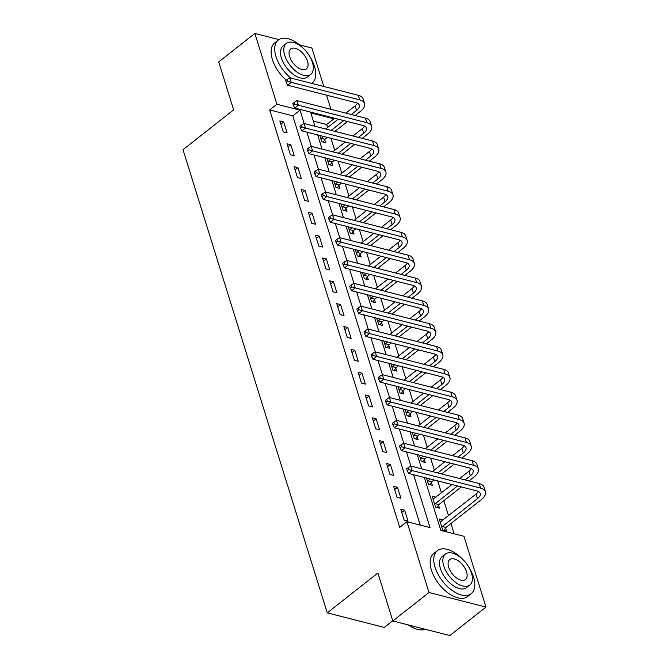 <?xml version="1.0" encoding="UTF-8"?>
<svg xmlns="http://www.w3.org/2000/svg" width="669" height="669" viewBox="0 0 669 669"><rect width="100%" height="100%" fill="white"/><g stroke="black" fill="none" stroke-linecap="round" stroke-linejoin="round"><path stroke-width="1" d="M392.762 620.748L384.257 627.438L327.266 612.854L183.013 149.714L233.64 109.867L218.704 61.908L254.864 33.45L278.931 39.605M299.545 44.882L311.863 48.034L323.838 86.493M326.539 95.157L330.954 109.331M333.655 117.995L333.915 118.831L310.809 112.919L314.957 126.257M327.609 127.503L326.681 124.526L333.915 118.831M454.151 533.787L450.956 523.526M448.531 515.732L443.84 500.688M441.415 492.894L437.677 480.886M434.306 470.056L430.56 458.048M427.19 447.218L423.452 435.21M420.073 424.38L416.335 412.372M412.965 401.542L409.227 389.534M405.849 378.713L402.111 366.704M398.741 355.875L394.994 343.866M391.624 333.037L387.886 321.028M384.516 310.199L380.77 298.19M377.4 287.361L373.662 275.352M370.283 264.523L366.545 252.514M363.175 241.685L359.429 229.676M356.059 218.847L352.32 206.838M348.95 196.009L345.204 184M341.834 173.171L338.096 161.162M334.717 150.341L330.979 138.324M424.355 477.474L440.829 530.383L463.935 536.295L485.987 607.092L428.996 592.508L406.944 521.711L430.05 527.624L413.576 474.714M428.996 592.508L392.828 620.966L449.827 635.55L485.987 607.092M326.681 124.526L313.36 121.114M319.815 135.472L321.772 141.761L325.619 142.748L324.691 139.762M326.924 158.31L328.889 164.599L332.736 165.586L331.807 162.6M334.04 181.148L335.997 187.437L339.852 188.424L338.924 185.438M341.148 203.978L343.113 210.275L346.96 211.262L346.032 208.276M348.265 226.816L350.222 233.113L354.077 234.091L353.148 231.114M355.381 249.654L357.338 255.951L361.185 256.929L360.257 253.952M362.489 272.492L364.446 278.781L368.301 279.767L367.373 276.79M369.606 295.33L371.563 301.619L375.418 302.605L374.489 299.628M376.714 318.168L378.679 324.457L382.526 325.443L381.598 322.466M383.83 341.006L385.787 347.295L389.642 348.281L388.714 345.304M390.939 363.844L392.904 370.133L396.75 371.119L395.822 368.134M398.055 386.682L400.012 392.971L403.867 393.957L402.939 390.972M405.171 409.52L407.128 415.809L410.975 416.795L410.047 413.81M412.28 432.358L414.245 438.647L418.092 439.633L417.163 436.648M419.396 455.188L421.353 461.485L425.208 462.463L424.28 459.486M426.504 478.026L428.469 484.323L432.316 485.301L431.388 482.324M435.979 497.167L432.166 496.197L435.578 507.152L439.433 508.139L438.504 505.162M443.095 520.005L439.282 519.035L442.694 529.99L446.541 530.977L445.613 528M420.266 525.115L292.788 115.854L269.682 109.933L399.711 527.398L406.944 521.711M279.843 120.947L283.263 131.91L287.11 132.888L283.698 121.934L279.843 120.947M286.959 143.785L290.371 154.74L294.226 155.726L290.814 144.763L286.959 143.785M294.076 166.623L297.488 177.578L301.334 178.564L297.922 167.601L294.076 166.623M301.184 189.452L304.604 200.416L308.451 201.402L305.039 190.439L301.184 189.452M308.3 212.29L311.712 223.254L315.567 224.24L312.147 213.277L308.3 212.29M315.408 235.128L318.829 246.092L322.675 247.078L319.264 236.115L315.408 235.128M322.525 257.966L325.937 268.93L329.792 269.916L326.38 258.953L322.525 257.966M329.641 280.804L333.053 291.768L336.9 292.754L333.488 281.791L329.641 280.804M336.75 303.642L340.161 314.606L344.017 315.592L340.605 304.629L336.75 303.642M343.866 326.48L347.278 337.444L351.133 338.43L347.713 327.467L343.866 326.48M350.974 349.318L354.394 360.282L358.241 361.26L354.829 350.305L350.974 349.318M358.091 372.156L361.503 383.12L365.358 384.098L361.937 373.143L358.091 372.156M365.199 394.994L368.619 405.949L372.466 406.936L369.054 395.973L365.199 394.994M372.315 417.824L375.727 428.787L379.582 429.774L376.17 418.811L372.315 417.824M379.432 440.662L382.844 451.625L386.69 452.612L383.278 441.649L379.432 440.662M386.54 463.5L389.96 474.463L393.807 475.45L390.395 464.487L386.54 463.5M393.656 486.338L397.068 497.301L400.923 498.288L397.503 487.325L393.656 486.338M400.764 509.176L404.185 520.139L408.031 521.126L404.62 510.163L400.764 509.176M392.828 620.966L377.893 573.007L327.266 612.854M269.682 109.933L276.916 104.247L254.864 33.45M304.178 123.497L300.021 110.159L276.916 104.247M410.875 466.05L406.459 451.884M403.758 443.213L399.343 429.046M396.65 420.375L392.235 406.208M389.534 397.545L385.118 383.37M382.417 374.707L378.01 360.532M375.309 351.869L370.894 337.694M368.193 329.031L363.777 314.856M361.084 306.193L356.669 292.019M353.968 283.355L349.553 269.181M346.86 260.517L342.444 246.343M339.743 237.679L335.328 223.513M332.627 214.841L328.22 200.675M325.519 192.003L321.103 177.837M318.402 169.173L313.987 154.999M311.294 146.335L306.879 132.161M317.658 134.921L322.073 149.095M324.774 157.759L329.19 171.925M331.883 180.597L336.298 194.763M338.999 203.435L343.414 217.601M346.116 226.273L350.523 240.439M353.224 249.102L357.639 263.277M360.34 271.94L364.756 286.115M367.448 294.778L371.864 308.953M374.565 317.616L378.98 331.791M381.673 340.454L386.088 354.629M388.789 363.292L393.205 377.467M395.906 386.13L400.313 400.296M403.014 408.968L407.429 423.134M410.13 431.806L414.546 445.972M417.239 454.644L421.654 468.81M292.788 115.854L300.021 110.159M280.855 124.166L283.698 121.934M287.963 147.004L290.814 144.763M295.079 169.842L297.922 167.601M302.187 192.68L305.039 190.439M309.304 215.518L312.147 213.277M316.42 238.356L319.264 236.115M323.528 261.194L326.38 258.953M330.645 284.032L333.488 281.791M337.753 306.87L340.605 304.629M344.87 329.708L347.713 327.467M351.978 352.546L354.829 350.305M359.094 375.376L361.937 373.143M366.211 398.214L369.054 395.973M373.319 421.052L376.17 418.811M380.435 443.89L383.278 441.649M387.543 466.728L390.395 464.487M394.66 489.566L397.503 487.325M401.776 512.404L404.62 510.163M287.168 79.502L285.722 80.64L286.29 82.463L287.737 81.325L287.168 79.502L289.828 77.788L291.249 82.354L359.721 99.882A16.416 7.961 -17.3 0 1 364.546 103.536A16.416 7.961 -17.3 0 1 360.432 111.372L355.155 115.52M347.512 121.541L335.002 131.383M327.358 137.404L325.05 139.219L323.169 142.121M325.703 129L338.205 119.157M345.856 113.145L355.155 105.819A10.938 5.31 162.7 0 0 357.489 103.227M320.844 138.784L323.503 136.417M331.155 130.396L343.657 120.554M351.309 114.541L356.577 110.385A10.938 5.31 162.7 0 0 359.32 105.158A10.938 5.31 162.7 0 0 356.109 102.725L287.637 85.206L286.29 82.463M289.828 77.788L358.3 95.307A16.416 7.961 -17.3 0 1 363.125 98.97L364.546 103.536M287.737 81.325L291.249 82.354L287.637 85.206M321.204 138.232L325.05 139.219M294.285 102.34L292.838 103.478L293.407 105.301L294.853 104.163L294.285 102.34L296.944 100.626L298.366 105.192L366.838 122.711A16.416 7.961 -17.3 0 1 371.663 126.374A16.416 7.961 -17.3 0 1 367.54 134.21L362.272 138.358M354.62 144.379L342.118 154.221M334.467 160.242L332.167 162.049L330.285 164.959M332.811 151.838L345.321 141.995M352.964 135.983L362.272 128.657A10.938 5.31 162.7 0 0 364.605 126.065M327.961 161.622L330.62 159.255M338.263 153.234L350.773 143.392M358.417 137.371L363.693 133.223A10.938 5.31 162.7 0 0 366.436 127.996A10.938 5.31 162.7 0 0 363.225 125.563L294.753 108.043L293.407 105.301M296.944 100.626L365.416 118.145A16.416 7.961 -17.3 0 1 370.241 121.808L371.663 126.374M294.853 104.163L298.366 105.192L294.753 108.043M328.312 161.07L332.167 162.049M301.393 125.178L299.946 126.316L300.515 128.139L301.962 127.001L301.393 125.178L304.061 123.464L305.482 128.03L373.954 145.549A16.416 7.961 -17.3 0 1 378.771 149.212A16.416 7.961 -17.3 0 1 374.657 157.048L369.38 161.196M361.737 167.217L349.226 177.059M341.583 183.072L339.275 184.887L337.393 187.797M339.927 174.676L352.429 164.833M360.081 158.812L369.38 151.495A10.938 5.31 162.7 0 0 371.721 148.903M335.069 184.452L337.728 182.093M345.38 176.072L357.882 166.23M365.533 160.209L370.802 156.061A10.938 5.31 162.7 0 0 373.553 150.834A10.938 5.31 162.7 0 0 370.333 148.401L301.861 130.881L300.515 128.139M304.061 123.464L372.533 140.983A16.416 7.961 -17.3 0 1 377.349 144.646L378.771 149.212M301.962 127.001L305.482 128.03L301.861 130.881M335.428 183.9L339.275 184.887M308.509 148.016L307.063 149.154L307.631 150.977L309.078 149.839L308.509 148.016L311.169 146.302L312.59 150.868L381.062 168.387A16.416 7.961 -17.3 0 1 385.888 172.05A16.416 7.961 -17.3 0 1 381.765 179.886L376.496 184.034M368.845 190.055L356.343 199.897M348.7 205.91L346.391 207.725L344.51 210.626M347.035 197.514L359.546 187.671M367.189 181.65L376.496 174.333A10.938 5.31 162.7 0 0 378.83 171.741M342.185 207.29L344.844 204.923M352.488 198.91L364.998 189.068M372.641 183.047L377.918 178.899A10.938 5.31 162.7 0 0 380.661 173.672A10.938 5.31 162.7 0 0 377.45 171.239L308.978 153.711L307.631 150.977M311.169 146.302L379.641 163.821A16.416 7.961 -17.3 0 1 384.466 167.476L385.888 172.05M309.078 149.839L312.59 150.868L308.978 153.711M342.536 206.738L346.391 207.725M315.626 170.846L314.179 171.992L314.748 173.815L316.194 172.677L315.626 170.846L318.285 169.14L319.707 173.706L388.179 191.225A16.416 7.961 -17.3 0 1 392.996 194.888A16.416 7.961 -17.3 0 1 388.881 202.724L383.605 206.872M375.961 212.893L363.459 222.735M355.808 228.748L353.508 230.562L351.618 233.464M354.152 220.352L366.654 210.509M374.306 204.488L383.605 197.171A10.938 5.31 162.7 0 0 385.946 194.579M349.293 230.128L351.961 227.761M359.604 221.748L372.115 211.906M379.758 205.885L385.026 201.737A10.938 5.31 162.7 0 0 387.777 196.51A10.938 5.31 162.7 0 0 384.558 194.077L316.086 176.549L314.748 173.815M318.285 169.14L386.757 186.659A16.416 7.961 -17.3 0 1 391.574 190.314L392.996 194.888M316.194 172.677L319.707 173.706L316.086 176.549M349.653 229.576L353.508 230.562M311.679 83.382A27.354 14.793 51.8 0 0 312.164 83.031A27.354 14.793 51.8 0 0 314.497 66.465A27.354 14.793 51.8 0 0 309.655 56.296M303.718 48.753A27.354 14.793 51.8 0 0 278.329 40.04A27.354 14.793 51.8 0 0 275.988 56.606A27.354 14.793 51.8 0 0 290.747 78.022M278.329 40.04L274.708 42.883A27.354 14.793 51.8 0 0 272.375 59.457A27.354 14.793 51.8 0 0 286.315 80.18M310.751 74.393L307.422 77.01A19.694 10.654 -128.2 0 1 293.415 74.502A19.694 10.654 -128.2 0 1 281.381 57.986A19.694 10.654 -128.2 0 1 283.062 46.061L286.391 43.435A19.694 10.654 51.8 0 0 284.71 55.368A19.694 10.654 51.8 0 0 296.743 71.884A19.694 10.654 51.8 0 0 310.751 74.393A19.694 10.654 51.8 0 0 312.431 62.46A19.694 10.654 51.8 0 0 300.398 45.944A19.694 10.654 51.8 0 0 286.391 43.435M289.635 56.631A12.694 6.866 51.8 0 0 297.396 67.276A12.694 6.866 51.8 0 0 306.419 68.89A12.694 6.866 51.8 0 0 307.506 61.205A12.694 6.866 51.8 0 0 299.754 50.56A12.694 6.866 51.8 0 0 290.722 48.937A12.694 6.866 51.8 0 0 289.635 56.631M462.764 559.393A27.354 14.793 51.8 0 0 437.375 550.679A27.354 14.793 51.8 0 0 435.034 567.245A27.354 14.793 51.8 0 0 451.751 590.183A27.354 14.793 51.8 0 0 471.21 593.671A27.354 14.793 51.8 0 0 473.543 577.104A27.354 14.793 51.8 0 0 468.701 566.936M437.375 550.679L433.755 553.522A27.354 14.793 51.8 0 0 431.421 570.097A27.354 14.793 51.8 0 0 448.13 593.035A27.354 14.793 51.8 0 0 467.589 596.514L471.21 593.671M469.797 585.032L466.469 587.65A19.694 10.654 -128.2 0 1 452.461 585.141A19.694 10.654 -128.2 0 1 440.428 568.625A19.694 10.654 -128.2 0 1 442.109 556.7L445.437 554.074A19.694 10.654 51.8 0 0 443.756 566.007A19.694 10.654 51.8 0 0 455.79 582.523A19.694 10.654 51.8 0 0 469.797 585.032A19.694 10.654 51.8 0 0 471.486 573.107A19.694 10.654 51.8 0 0 459.444 556.583A19.694 10.654 51.8 0 0 445.437 554.074M448.682 567.27A12.694 6.866 51.8 0 0 456.442 577.916A12.694 6.866 51.8 0 0 465.465 579.53A12.694 6.866 51.8 0 0 466.552 571.844A12.694 6.866 51.8 0 0 458.8 561.199A12.694 6.866 51.8 0 0 449.769 559.585A12.694 6.866 51.8 0 0 448.682 567.27M408.709 625.03A27.354 14.793 51.8 0 0 416.085 628.902A27.354 14.793 51.8 0 0 425.333 629.286M415.8 628.801A26.701 14.442 -128.2 0 1 415.524 628.709A26.701 14.442 -128.2 0 1 408.333 624.93M322.734 193.684L321.287 194.83L321.856 196.653L323.303 195.515L322.734 193.684L325.393 191.978L326.815 196.544L395.287 214.063A16.416 7.961 -17.3 0 1 400.112 217.718A16.416 7.961 -17.3 0 1 395.998 225.562L390.721 229.71M383.078 235.731L370.567 245.565M362.924 251.586L360.616 253.4L358.735 256.302M361.268 243.19L373.77 233.347M381.414 227.326L390.721 220.009A10.938 5.31 162.7 0 0 393.054 217.417M356.41 252.966L359.069 250.599M366.721 244.586L379.223 234.744M386.874 228.723L392.143 224.575A10.938 5.31 162.7 0 0 394.886 219.348A10.938 5.31 162.7 0 0 391.674 216.907L323.202 199.387L321.856 196.653M325.393 191.978L393.865 209.497A16.416 7.961 -17.3 0 1 398.691 213.152L400.112 217.718M323.303 195.515L326.815 196.544L323.202 199.387M356.769 252.414L360.616 253.4M329.85 216.522L328.404 217.659L328.972 219.491L330.419 218.353L329.85 216.522L332.51 214.816L333.931 219.382L402.404 236.901A16.416 7.961 -17.3 0 1 407.229 240.556A16.416 7.961 -17.3 0 1 403.106 248.4L397.838 252.548M390.186 258.56L377.684 268.403M370.032 274.424L367.733 276.238L365.851 279.14M368.376 266.028L380.887 256.185M388.53 250.164L397.838 242.847A10.938 5.31 162.7 0 0 400.171 240.255M363.518 275.804L366.186 273.437M373.829 267.424L386.339 257.582M393.982 251.561L399.259 247.413A10.938 5.31 162.7 0 0 402.002 242.186A10.938 5.31 162.7 0 0 398.791 239.745L330.319 222.225L328.972 219.491M332.51 214.816L400.982 232.335A16.416 7.961 -17.3 0 1 405.799 235.99L407.229 240.556M330.419 218.353L333.931 219.382L330.319 222.225M363.877 275.252L367.733 276.238M336.959 239.36L335.512 240.497L336.081 242.329L337.527 241.191L336.959 239.36L339.618 237.654L341.048 242.22L409.52 259.739A16.416 7.961 -17.3 0 1 414.337 263.394A16.416 7.961 -17.3 0 1 410.222 271.229L404.946 275.385M397.302 281.398L384.792 291.241M377.149 297.262L374.841 299.076L372.959 301.978M375.493 288.866L387.995 279.023M395.647 273.002L404.946 265.677A10.938 5.31 162.7 0 0 407.279 263.084M370.634 298.642L373.294 296.275M380.945 290.254L393.447 280.42M401.099 274.399L406.367 270.251A10.938 5.31 162.7 0 0 409.11 265.024A10.938 5.31 162.7 0 0 405.899 262.583L337.427 245.063L336.081 242.329M339.618 237.654L408.09 255.173A16.416 7.961 -17.3 0 1 412.915 258.828L414.337 263.394M337.527 241.191L341.048 242.22L337.427 245.063M370.994 298.09L374.841 299.076M344.075 262.198L342.628 263.335L343.197 265.167L344.644 264.029L344.075 262.198L346.734 260.484L348.156 265.058L416.628 282.577A16.416 7.961 -17.3 0 1 421.453 286.232A16.416 7.961 -17.3 0 1 417.331 294.067L412.062 298.223M404.411 304.236L391.909 314.079M384.257 320.1L381.957 321.914L380.076 324.816M382.601 311.695L395.111 301.861M402.755 295.84L412.062 288.515A10.938 5.31 162.7 0 0 414.395 285.922M377.751 321.48L380.41 319.113M388.053 313.092L400.564 303.249M408.207 297.237L413.484 293.089A10.938 5.31 162.7 0 0 416.227 287.862A10.938 5.31 162.7 0 0 413.016 285.42L344.543 267.901L343.197 265.167M346.734 260.484L415.206 278.011A16.416 7.961 -17.3 0 1 420.032 281.666L421.453 286.232M344.644 264.029L348.156 265.058L344.543 267.901M378.102 320.928L381.957 321.914M351.183 285.036L349.736 286.173L350.313 288.005L351.752 286.859L351.183 285.036L353.851 283.322L355.272 287.887L423.745 305.415A16.416 7.961 -17.3 0 1 428.561 309.07A16.416 7.961 -17.3 0 1 424.447 316.905L419.17 321.061M411.527 327.074L399.017 336.917M391.373 342.938L389.065 344.752L387.184 347.654M389.718 334.533L402.22 324.691M409.871 318.678L419.17 311.353A10.938 5.31 162.7 0 0 421.512 308.76M384.859 344.318L387.527 341.951M395.17 335.93L407.672 326.087M415.324 320.075L420.592 315.919A10.938 5.31 162.7 0 0 423.343 310.7A10.938 5.31 162.7 0 0 420.124 308.258L351.651 290.739L350.313 288.005M353.851 283.322L422.323 300.849A16.416 7.961 -17.3 0 1 427.14 304.504L428.561 309.07M351.752 286.859L355.272 287.887L351.651 290.739M385.219 343.766L389.065 344.752M358.3 307.874L356.853 309.011L357.422 310.842L358.868 309.697L358.3 307.874L360.959 306.159L362.381 310.725L430.853 328.253A16.416 7.961 -17.3 0 1 435.678 331.908A16.416 7.961 -17.3 0 1 431.564 339.743L426.287 343.891M418.643 349.912L406.133 359.755M398.49 365.776L396.182 367.59L394.3 370.492M396.826 357.371L409.336 347.529M416.979 341.516L426.287 334.191A10.938 5.31 162.7 0 0 428.62 331.598M391.975 367.156L394.635 364.789M402.286 358.768L414.788 348.925M422.432 342.913L427.708 338.757A10.938 5.31 162.7 0 0 430.451 333.538A10.938 5.31 162.7 0 0 427.24 331.096L358.768 313.577L357.422 310.842M360.959 306.159L429.431 323.679A16.416 7.961 -17.3 0 1 434.256 327.342L435.678 331.908M358.868 309.697L362.381 310.725L358.768 313.577M392.335 366.604L396.182 367.59M365.416 330.712L363.969 331.849L364.538 333.672L365.985 332.535L365.416 330.712L368.075 328.997L369.497 333.563L437.969 351.091A16.416 7.961 -17.3 0 1 442.786 354.746A16.416 7.961 -17.3 0 1 438.672 362.581L433.403 366.729M425.752 372.75L413.25 382.593M405.598 388.614L403.298 390.42L401.408 393.33M403.942 380.209L416.444 370.367M424.096 364.354L433.395 357.029A10.938 5.31 162.7 0 0 435.736 354.436M399.084 389.994L401.751 387.627M409.395 381.606L421.905 371.763M429.548 365.742L434.825 361.594A10.938 5.31 162.7 0 0 437.568 356.368A10.938 5.31 162.7 0 0 434.348 353.934L365.876 336.415L364.538 333.672M368.075 328.997L436.548 346.517A16.416 7.961 -17.3 0 1 441.364 350.18L442.786 354.746M365.985 332.535L369.497 333.563L365.876 336.415M399.443 389.442L403.298 390.42M372.524 353.55L371.078 354.687L371.646 356.51L373.093 355.373L372.524 353.55L375.184 351.835L376.605 356.401L445.077 373.921A16.416 7.961 -17.3 0 1 449.903 377.584A16.416 7.961 -17.3 0 1 445.788 385.419L440.511 389.567M432.868 395.588L420.358 405.431M412.714 411.443L410.406 413.258L408.525 416.168M411.059 403.047L423.561 393.205M431.212 387.192L440.511 379.867A10.938 5.31 162.7 0 0 442.845 377.274M406.2 412.823L408.859 410.465M416.511 404.444L429.013 394.601M436.665 388.58L441.933 384.432A10.938 5.31 162.7 0 0 444.676 379.206A10.938 5.31 162.7 0 0 441.465 376.772L372.993 359.253L371.646 356.51M375.184 351.835L443.656 369.355A16.416 7.961 -17.3 0 1 448.481 373.018L449.903 377.584M373.093 355.373L376.605 356.401L372.993 359.253M406.56 412.28L410.406 413.258M379.641 376.388L378.194 377.525L378.763 379.348L380.209 378.211L379.641 376.388L382.3 374.673L383.722 379.239L452.194 396.759A16.416 7.961 -17.3 0 1 457.019 400.422A16.416 7.961 -17.3 0 1 452.896 408.257L447.628 412.405M439.976 418.426L427.474 428.269M419.823 434.281L417.523 436.096L415.641 439.006M418.167 425.885L430.677 416.043M438.32 410.022L447.628 402.705A10.938 5.31 162.7 0 0 449.961 400.112M413.317 435.661L415.976 433.303M423.619 427.282L436.129 417.439M443.773 411.418L449.05 407.27A10.938 5.31 162.7 0 0 451.792 402.044A10.938 5.31 162.7 0 0 448.581 399.61L380.109 382.083L378.763 379.348M382.3 374.673L450.772 392.193A16.416 7.961 -17.3 0 1 455.597 395.856L457.019 400.422M380.209 378.211L383.722 379.239L380.109 382.083M413.668 435.109L417.523 436.096M386.749 399.226L385.302 400.363L385.871 402.186L387.318 401.049L386.749 399.226L389.417 397.511L390.838 402.077L459.31 419.597A16.416 7.961 -17.3 0 1 464.127 423.26A16.416 7.961 -17.3 0 1 460.013 431.095L454.736 435.243M447.093 441.264L434.582 451.107M426.939 457.119L424.631 458.934L422.749 461.836M425.283 448.723L437.785 438.881M445.437 432.86L454.736 425.543A10.938 5.31 162.7 0 0 457.078 422.95M420.425 458.499L423.084 456.133M430.736 450.12L443.238 440.277M450.889 434.256L456.158 430.108A10.938 5.31 162.7 0 0 458.909 424.882A10.938 5.31 162.7 0 0 455.689 422.448L387.217 404.921L385.871 402.186M389.417 397.511L457.889 415.031A16.416 7.961 -17.3 0 1 462.705 418.685L464.127 423.26M387.318 401.049L390.838 402.077L387.217 404.921M420.784 457.947L424.631 458.934M393.865 422.055L392.419 423.201L392.987 425.024L394.434 423.887L393.865 422.055L396.525 420.349L397.946 424.915L466.418 442.435A16.416 7.961 -17.3 0 1 471.244 446.089A16.416 7.961 -17.3 0 1 467.121 453.933L461.853 458.081M454.201 464.102L441.699 473.945M434.056 479.957L431.748 481.772L429.866 484.674M432.391 471.561L444.902 461.719M452.545 455.698L461.853 448.381A10.938 5.31 162.7 0 0 464.186 445.788M427.541 481.337L430.2 478.971M437.844 472.958L450.354 463.115M457.997 457.094L463.274 452.946A10.938 5.31 162.7 0 0 466.017 447.72A10.938 5.31 162.7 0 0 462.806 445.278L394.334 427.759L392.987 425.024M396.525 420.349L464.997 437.869A16.416 7.961 -17.3 0 1 469.822 441.523L471.244 446.089M394.434 423.887L397.946 424.915L394.334 427.759M427.892 480.785L431.748 481.772M400.982 444.893L399.535 446.031L400.104 447.862L401.551 446.725L400.982 444.893L403.641 443.187L405.063 447.753L473.535 465.273A16.416 7.961 -17.3 0 1 478.352 468.927A16.416 7.961 -17.3 0 1 474.237 476.771L468.961 480.919M461.317 486.932L438.864 504.61L436.974 507.512M433.094 499.174L452.01 484.557M459.662 478.536L468.961 471.219A10.938 5.31 162.7 0 0 471.302 468.626M434.649 504.175L457.462 485.953M465.114 479.932L470.382 475.784A10.938 5.31 162.7 0 0 473.134 470.558A10.938 5.31 162.7 0 0 469.914 468.116L401.442 450.597L400.104 447.862M403.641 443.187L472.113 460.707A16.416 7.961 -17.3 0 1 476.93 464.361L478.352 468.927M401.551 446.725L405.063 447.753L401.442 450.597M435.009 503.623L438.864 504.61M408.09 467.731L406.643 468.869L407.212 470.7L408.659 469.563L408.09 467.731L410.749 466.025L412.171 470.591L480.643 488.111A16.416 7.961 -17.3 0 1 485.468 491.765A16.416 7.961 -17.3 0 1 481.354 499.601L445.972 527.448L444.091 530.35M440.21 522.012L476.077 494.048A10.938 5.31 162.7 0 0 478.41 491.456M441.766 527.013L477.499 498.622A10.938 5.31 162.7 0 0 480.242 493.396A10.938 5.31 162.7 0 0 477.03 490.954L408.558 473.435L407.212 470.7M410.749 466.025L479.221 483.545A16.416 7.961 -17.3 0 1 484.047 487.199L485.468 491.765M408.659 469.563L412.171 470.591L408.558 473.435M442.125 526.461L445.972 527.448M355.155 105.819L356.577 110.385M358.3 95.307L359.721 99.882M362.272 128.657L363.693 133.223M365.416 118.145L366.838 122.711M369.38 151.495L370.802 156.061M372.533 140.983L373.954 145.549M376.496 174.333L377.918 178.899M379.641 163.821L381.062 168.387M383.605 197.171L385.026 201.737M386.757 186.659L388.179 191.225M390.721 220.009L392.143 224.575M393.865 209.497L395.287 214.063M397.838 242.847L399.259 247.413M400.982 232.335L402.404 236.901M404.946 265.677L406.367 270.251M408.09 255.173L409.52 259.739M412.062 288.515L413.484 293.089M415.206 278.011L416.628 282.577M419.17 311.353L420.592 315.919M422.323 300.849L423.745 305.415M426.287 334.191L427.708 338.757M429.431 323.679L430.853 328.253M433.395 357.029L434.825 361.594M436.548 346.517L437.969 351.091M440.511 379.867L441.933 384.432M443.656 369.355L445.077 373.921M447.628 402.705L449.05 407.27M450.772 392.193L452.194 396.759M454.736 425.543L456.158 430.108M457.889 415.031L459.31 419.597M461.853 448.381L463.274 452.946M464.997 437.869L466.418 442.435M468.961 471.219L470.382 475.784M472.113 460.707L473.535 465.273M476.077 494.048L477.499 498.622M479.221 483.545L480.643 488.111M312.164 83.031L311.712 83.391M415.524 628.709L416.085 628.902"/></g></svg>
